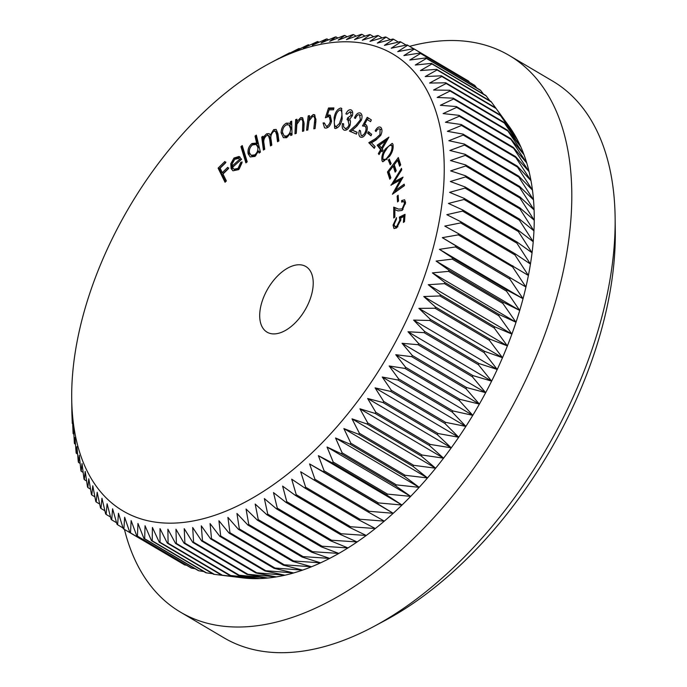 <?xml version="1.0" encoding="UTF-8"?>
<svg xmlns="http://www.w3.org/2000/svg" width="687" height="687" viewBox="0 0 687 687"><rect width="100%" height="100%" fill="white"/><g stroke="black" fill="none" stroke-linecap="round" stroke-linejoin="round"><path stroke-width="1.03" d="M265.319 293.469A38.12 21.426 120.6 0 1 302.864 265.251A38.12 21.426 120.6 0 1 305.835 266.513A38.12 21.426 120.6 0 1 307.596 305.2A38.12 21.426 120.6 0 1 270.051 333.418A38.12 21.426 120.6 0 1 267.08 332.165A38.12 21.426 120.6 0 1 265.319 293.469M143.755 519.724A265.311 149.122 -59.4 0 0 405.055 323.311A265.311 149.122 -59.4 0 0 372.096 45.256A265.311 149.122 -59.4 0 0 269.613 63.367A265.311 149.122 -59.4 0 0 110.796 241.678A265.311 149.122 -59.4 0 0 71.714 398.58A265.311 149.122 -59.4 0 0 143.755 519.724M203.764 571.524L198.99 570.82L144.682 538.771L145.043 525.735L151.475 540.652A280.562 157.692 120.6 0 0 152.222 540.824L152.411 527.461L159.255 542.18A280.562 157.692 120.6 0 0 160.019 542.292L160.028 528.621L167.293 543.116A280.562 157.692 120.6 0 0 168.083 543.168L167.886 529.205L175.563 543.451A280.562 157.692 120.6 0 0 176.379 543.451L175.966 529.222L184.056 543.202A280.562 157.692 120.6 0 0 184.889 543.142L184.236 528.664L192.738 542.352A280.562 157.692 120.6 0 0 193.588 542.241L192.686 527.53L201.609 540.909A280.562 157.692 120.6 0 0 202.476 540.746L201.3 525.838L210.626 538.883A280.562 157.692 120.6 0 0 211.51 538.66L210.059 523.58L219.788 536.272A280.562 157.692 120.6 0 0 220.682 535.989L218.93 520.763L229.063 533.086A280.562 157.692 120.6 0 0 229.965 532.743L227.904 517.388L238.423 529.325A280.562 157.692 120.6 0 0 239.334 528.93L236.946 513.472L247.861 525.005A280.562 157.692 120.6 0 0 248.78 524.559L246.058 509.024L257.35 520.128A280.562 157.692 120.6 0 0 258.269 519.63L255.195 504.052L266.857 514.718A280.562 157.692 120.6 0 0 267.775 514.168L264.349 498.564L276.372 508.775A280.562 157.692 120.6 0 0 277.299 508.174L273.495 492.579L285.878 502.326A280.562 157.692 120.6 0 0 286.788 501.673L282.615 486.104L295.333 495.37A280.562 157.692 120.6 0 0 296.243 494.674L291.683 479.165L304.727 487.933A280.562 157.692 120.6 0 0 305.638 487.195L300.683 471.763L314.045 480.033A280.562 157.692 120.6 0 0 314.938 479.251L309.588 463.931L323.251 471.694A280.562 157.692 120.6 0 0 324.135 470.861L318.382 455.67L332.328 462.918A280.562 157.692 120.6 0 0 333.204 462.05L327.038 447.014L341.259 453.738A280.562 157.692 120.6 0 0 342.117 452.827L335.548 437.98L350.026 444.171A280.562 157.692 120.6 0 0 350.859 443.227L343.878 428.585L358.597 434.253A280.562 157.692 120.6 0 0 359.413 433.274L352.01 418.855L366.961 423.982A280.562 157.692 120.6 0 0 367.751 422.969L359.936 408.808L375.093 413.402A280.562 157.692 120.6 0 0 375.866 412.363L367.631 398.477L382.977 402.53A280.562 157.692 120.6 0 0 383.724 401.466L375.085 387.872L390.594 391.392A280.562 157.692 120.6 0 0 391.315 390.302L382.264 377.026L397.928 380.014A280.562 157.692 120.6 0 0 398.623 378.898L389.16 365.973L404.961 368.421A280.562 157.692 120.6 0 0 405.622 367.296L395.755 354.715L411.676 356.647A280.562 157.692 120.6 0 0 412.312 355.497L402.041 343.302L418.057 344.711A280.562 157.692 120.6 0 0 418.658 343.552L408.001 331.752L424.085 332.654A280.562 157.692 120.6 0 0 424.652 331.478L413.608 320.09L429.761 320.486A280.562 157.692 120.6 0 0 430.285 319.3L418.872 308.343L435.051 308.24A280.562 157.692 120.6 0 0 435.541 307.055L423.759 296.544L439.955 295.96A280.562 157.692 120.6 0 0 440.41 294.766L428.267 284.71L444.463 283.654A280.562 157.692 120.6 0 0 444.875 282.469L432.389 272.885L448.559 271.365A280.562 157.692 120.6 0 0 448.929 270.18L436.108 261.077L452.235 259.119A280.562 157.692 120.6 0 0 452.561 257.934L439.414 249.329L455.481 246.942A280.562 157.692 120.6 0 0 455.764 245.766L442.308 237.659L458.289 234.86A280.562 157.692 120.6 0 0 458.538 233.692L444.781 226.1L460.659 222.906A280.562 157.692 120.6 0 0 460.865 221.755L446.825 214.679L462.574 211.107A280.562 157.692 120.6 0 0 462.737 209.973L448.431 203.421L464.043 199.488A280.562 157.692 120.6 0 0 464.163 198.371L449.599 192.351L465.056 188.075A280.562 157.692 120.6 0 0 465.125 186.984L450.328 181.497L465.606 176.903A280.562 157.692 120.6 0 0 465.64 175.829L450.62 170.883L465.7 165.988A280.562 157.692 120.6 0 0 465.683 164.949L450.466 160.535L465.331 155.356A280.562 157.692 120.6 0 0 465.271 154.352L449.873 150.47L464.506 145.043A280.562 157.692 120.6 0 0 464.403 144.064L448.834 140.723L463.227 135.064A280.562 157.692 120.6 0 0 463.081 134.12L447.366 131.311L461.492 125.446A280.562 157.692 120.6 0 0 461.295 124.536L445.451 122.26L459.302 116.215A280.562 157.692 120.6 0 0 459.062 115.339L443.115 113.587L456.666 107.378A280.562 157.692 120.6 0 0 456.391 106.545L440.35 105.309L453.6 98.971A280.562 157.692 120.6 0 0 453.274 98.181L437.172 97.451L450.097 91.002A280.562 157.692 120.6 0 0 449.736 90.255L433.574 90.031L446.172 83.496A280.562 157.692 120.6 0 0 445.769 82.801L429.581 83.058L441.827 76.472A280.562 157.692 120.6 0 0 441.389 75.819L425.193 76.566L437.087 69.945A280.562 157.692 120.6 0 0 436.606 69.344L420.418 70.555L431.951 63.925A280.562 157.692 120.6 0 0 431.427 63.376L415.274 65.042L426.429 58.438A280.562 157.692 120.6 0 0 425.88 57.931L409.77 60.044L420.538 53.483A280.562 157.692 120.6 0 0 419.955 53.036L403.913 55.561L414.304 49.086A280.562 157.692 120.6 0 0 413.677 48.683L397.73 51.619L407.717 45.239A280.562 157.692 120.6 0 0 407.065 44.895L391.229 48.227L400.813 41.967A280.562 157.692 120.6 0 0 400.135 41.675L384.419 45.376L393.599 39.271A280.562 157.692 120.6 0 0 392.887 39.039L377.326 43.092L386.094 37.15A280.562 157.692 120.6 0 0 385.355 36.978L369.958 41.366L378.314 35.63A280.562 157.692 120.6 0 0 377.549 35.509L362.341 40.215L370.284 34.694A280.562 157.692 120.6 0 0 369.494 34.633L354.483 39.623L362.006 34.35A280.562 157.692 120.6 0 0 361.199 34.35L346.411 39.614L353.522 34.608A280.562 157.692 120.6 0 0 352.689 34.659L338.133 40.164L344.831 35.449A280.562 157.692 120.6 0 0 343.981 35.569L329.683 41.297L335.969 36.892A280.562 157.692 120.6 0 0 335.101 37.064L321.069 42.989L326.943 38.919A280.562 157.692 120.6 0 0 326.067 39.15L312.31 45.248L317.789 41.529A280.562 157.692 120.6 0 0 316.896 41.813L303.439 48.073L308.515 44.724A280.562 157.692 120.6 0 0 307.613 45.059L294.465 51.439L299.146 48.485A280.562 157.692 120.6 0 0 298.235 48.871L285.423 55.355L289.708 52.805A280.562 157.692 120.6 0 0 288.798 53.251L280.279 57.708M615.131 217.985L615.286 231.064A308.008 173.115 120.6 0 1 385.544 620.224L374.011 626.407A323.251 181.686 -59.4 0 0 615.131 217.985A323.251 181.686 -59.4 0 0 552.58 81.057L509.144 55.415A323.251 181.686 -59.4 0 0 483.914 44.741A323.251 181.686 -59.4 0 0 409.589 46.338M124.45 529.445A323.251 181.686 -59.4 0 0 180.475 612.143L223.91 637.794A323.251 181.686 -59.4 0 0 249.141 648.468A323.251 181.686 -59.4 0 0 374.011 626.407M180.475 612.143A323.251 181.686 -59.4 0 0 205.705 622.826A323.251 181.686 -59.4 0 0 513.137 405.029A323.251 181.686 -59.4 0 0 509.144 55.415M404.488 203.378L402.11 208.925L398.512 209.088L393.72 207.113L393.745 217.994L394.862 217.023L394.853 209.638L397.962 210.909L402.135 210.454L405.588 202.502L404.566 199.762L401.646 200.57L401.663 202.115L403.81 201.506L404.488 203.378L405.476 203.962M390.86 185.112L400.246 180.106L392.423 194.232L404.445 185.61L404.205 184.159L395.54 190.368L403.037 177.143L394.098 181.9L401.749 169.818L401.483 168.332L391.126 185.267M388.395 160.294L390.242 164.786L391.126 163.532L389.271 159.049L388.395 160.294L389.495 160.947L389.855 160.44M377.163 145.172L380.581 149.689L378.348 153.648L379.061 154.584L381.285 150.625L382.144 151.758L383.063 150.127L382.212 148.993L388.894 137.134L377.163 145.172L378.262 145.816L387.82 139.04M367.631 133.201L370.954 135.828L371.65 134.309L368.326 131.672L367.631 133.201L368.73 133.845L369.426 132.325M359.567 114.798L360.383 119.727L356.27 124.862L349.382 131.045L356.467 134.111L357.146 132.256L352.337 130.186L356.811 126.159L361.405 120.122C362.53 116.489 362.161 114.119 360.289 112.994C358.004 112.445 356.055 114.111 354.432 117.984L355.437 118.422C356.57 115.665 357.944 114.463 359.567 114.798L360.675 115.45M335.479 128.546C338.854 127.584 341.087 124.313 342.186 118.739L341.551 108.306L340.718 108.022C337.36 109.01 335.153 112.282 334.105 117.82L334.629 128.254L335.479 128.546M306.548 130.247L307.81 130.006L309.056 120.8L312.74 116.318L313.959 116.464L314.861 118.696L313.822 128.83L315.058 128.581L315.917 121.195L314.723 114.781L313.186 114.566L309.184 118.224L309.476 115.648L308.214 115.888L306.548 130.247M290.395 121.736L290.455 124.278L289.313 123.196L286.29 123.188C283.01 125.077 281.284 128.254 281.103 132.728L283.396 137.675L286.591 137.726L290.67 133.175L290.721 135.545L292.027 134.97L291.7 121.161L290.395 121.736L291.726 122.286M248.127 153.768L249.235 154.42C248.6 150.359 249.879 146.932 253.082 144.141L257.814 143.72L256.715 143.068L251.983 143.489C248.78 146.279 247.5 149.706 248.127 153.768L250.197 156.945L255.023 156.413L258.595 150.968L259.102 153.081L260.407 152.119L256.354 135.116L255.049 136.078L256.595 142.99M238.054 168.409L233.932 169.242L232.481 167.405L241.549 159.272L238.939 156.49L233.975 158.044L230.798 163.712L231.098 168.521L232.945 170.823L238.681 169.612L242.167 161.952L240.828 162.312L238.054 168.409L239.153 169.062L241.936 162.956L240.828 162.312M239.617 156.808L238.939 156.49L240.038 157.143L235.074 158.697L233.975 158.044M225.044 182.253L226.384 180.947L222.983 174.017L228.393 168.719L227.706 167.327L222.296 172.626L220.132 168.203L225.542 162.905L224.855 161.505L218.105 168.117L225.044 182.253M245.886 162.879L247.208 161.823L242.245 145.575L240.922 146.632L245.886 162.879M263.396 150.032L264.727 149.259L264.023 143.746C263.293 140.526 264.134 137.812 266.547 135.605L268.359 135.459L269.63 139.238L270.489 145.902L271.812 145.129L271.159 140.028C270.309 136.687 271.125 133.828 273.615 131.44L275.427 131.251L276.612 134.618L277.531 141.728L278.879 140.921L277.96 133.819L276.2 129.431L273.666 129.654L270.266 135.038L269.149 133.613L266.582 133.836L264.547 135.846L263.344 138.491L263.052 136.249L261.721 137.022L263.396 150.032M294.955 133.793L296.26 133.381L296.878 124.261L300.417 119.383L301.876 119.435L302.821 121.393L302.495 131.38L303.774 130.959L304.126 123.66L302.684 117.76L300.751 117.614L296.818 121.736L296.939 119.203L295.633 119.615L294.955 133.793M328.506 108.005L325.389 117.778L328.283 116.678L329.339 116.919L330.301 121.101C329.605 124.124 328.266 125.858 326.282 126.296L327.381 126.949L326.282 126.296L324.358 122.921L323.07 122.939L324.547 127.816L325.836 128.134C328.609 127.756 330.516 125.429 331.563 121.152L330.241 115.15L327.398 115.227L329.09 109.86L333.53 109.783L333.908 107.911L328.506 108.005L329.614 108.649L333.77 108.58M350.147 111.663L351.229 115.33L347.622 117.898L347.064 119.675L347.948 120.079L349.022 124.785C348 127.439 346.669 128.615 345.02 128.314L343.586 126.786L343.603 123.823L342.495 123.531C341.765 127.181 342.401 129.405 344.419 130.204C346.798 130.539 348.713 128.778 350.164 124.914L350.516 121.255L349.717 119.246L352.379 115.648C353.109 112.428 352.56 110.47 350.731 109.774C348.85 109.568 347.236 110.942 345.887 113.896L347.038 114.205L350.147 111.663L351.65 112.479M345.02 128.314L346.119 128.967L345.02 128.314M343.766 129.929L344.419 130.204M351.272 110.014L351.735 110.367M360.271 136.996C362.461 137.984 364.479 136.507 366.308 132.565C367.76 128.838 367.614 126.202 365.879 124.639L364.617 124.287L367.219 119.521L370.585 121.659L371.332 119.89L367.236 117.297L362.47 125.944L364.934 126.245C366.257 127.267 366.403 129.139 365.372 131.878C364.11 134.686 362.667 135.828 361.053 135.305L360.426 130.813L359.447 130.195C358.451 133.484 358.726 135.751 360.271 136.996L360.314 137.014M380.976 127.559C379.147 126.202 377.232 127.267 375.231 130.753L376.004 131.56C377.412 129.07 378.76 128.28 380.074 129.199L379.937 134.643L375.626 138.594L368.807 142.681L374.252 148.349L375.128 146.649L371.444 142.802L375.866 140.139L380.727 135.416C382.273 131.998 382.358 129.379 380.976 127.559L380.478 127.172M379.705 128.924L380.813 129.577M382.075 160.964L382.814 161.788L389.512 156.396C392.578 152.162 393.711 148.083 392.904 144.167L392.183 143.351L385.493 148.847C382.419 153.012 381.276 157.048 382.075 160.964L383.183 161.608M387.442 171.973L389.804 179.204L390.877 177.787L388.928 171.836L393.204 166.177L395.145 172.136L396.21 170.72L394.269 164.76L397.67 160.251L399.636 166.263L400.71 164.846L398.323 157.563L387.442 171.973L388.541 172.626L388.997 172.025M397.155 196.173L397.558 201.935L398.52 200.999L398.117 195.237L397.155 196.173L398.228 196.817M405.029 214.335L399.396 217.101L399.774 220.235L396.854 226.16L394.836 226.641L394.115 224.409L396.365 219.385L396.485 217.659L393.05 225.121L393.986 228.539L396.674 227.912L400.83 219.814L400.753 218.002L403.844 216.457L403.406 222.442L404.506 221.609L405.029 214.335M398.374 42.087L393.599 39.271M406.12 45.093L400.813 41.967M413.591 48.7L407.717 45.239M469.53 82.303L468.603 81.135A280.562 157.692 -59.4 0 0 467.984 80.74L413.677 48.683M468.603 81.135L414.304 49.086M476.726 87.953L474.846 85.54A280.562 157.692 -59.4 0 0 474.253 85.094L419.955 53.036M474.846 85.54L420.538 53.483M483.476 94.102L480.728 90.495A280.562 157.692 -59.4 0 0 480.179 89.988L425.88 57.931M480.728 90.495L426.429 58.438M489.797 100.74L486.25 95.982A280.562 157.692 -59.4 0 0 485.735 95.433L431.427 63.376M486.25 95.982L431.951 63.925M441.389 75.819L495.688 107.876A280.562 157.692 -59.4 0 1 496.134 108.529L513.198 132.428A269.888 151.69 -59.4 0 0 509.144 126.382L491.385 102.002A280.562 157.692 -59.4 0 0 490.904 101.401L436.606 69.344M491.385 102.002L437.087 69.945M496.134 108.529L441.827 76.472M500.067 114.858A280.562 157.692 -59.4 0 1 500.471 115.553L517.199 139.392A269.888 151.69 -59.4 0 0 513.198 132.428L500.067 114.858L445.769 82.801M500.471 115.553L446.172 83.496M504.035 122.312A280.562 157.692 -59.4 0 1 504.395 123.059L520.789 146.82A269.888 151.69 -59.4 0 0 517.199 139.392L504.035 122.312L449.736 90.255M504.395 123.059L450.097 91.002M507.581 130.238A280.562 157.692 -59.4 0 1 507.899 131.028L523.975 154.678A269.888 151.69 -59.4 0 0 520.789 146.82L507.581 130.238L453.274 98.181M507.899 131.028L453.6 98.971M510.69 138.602A280.562 157.692 -59.4 0 1 510.973 139.435L526.74 162.948A269.888 151.69 -59.4 0 0 523.975 154.678L510.69 138.602L456.391 106.545M510.973 139.435L456.666 107.378M513.369 147.396A280.562 157.692 -59.4 0 1 513.601 148.272L529.076 171.63A269.888 151.69 -59.4 0 0 526.74 162.948L513.369 147.396L459.062 115.339M513.601 148.272L459.302 116.215M515.593 156.593A280.562 157.692 -59.4 0 1 515.791 157.503L530.982 180.681A269.888 151.69 -59.4 0 0 529.076 171.63L515.593 156.593L461.295 124.536M515.791 157.503L461.492 125.446M517.38 166.177A280.562 157.692 -59.4 0 1 517.526 167.121L532.459 190.093A269.888 151.69 -59.4 0 0 530.982 180.681L517.38 166.177L463.081 134.12M517.526 167.121L463.227 135.064M518.702 176.121A280.562 157.692 -59.4 0 1 518.805 177.1L533.498 199.84A269.888 151.69 -59.4 0 0 532.459 190.093L518.702 176.121L464.403 144.064M518.805 177.1L464.506 145.043M519.578 186.409A280.562 157.692 -59.4 0 1 519.638 187.414L534.091 209.904A269.888 151.69 -59.4 0 0 533.498 199.84L519.578 186.409L465.271 154.352M519.638 187.414L465.331 155.356M519.982 196.997A280.562 157.692 -59.4 0 1 519.999 198.045L534.246 220.252A269.888 151.69 -59.4 0 0 534.091 209.904L519.982 196.997L465.683 164.949M519.999 198.045L465.7 165.988M519.939 207.886A280.562 157.692 -59.4 0 1 519.904 208.951L533.954 230.866A269.888 151.69 -59.4 0 0 534.246 220.252L519.939 207.886L465.64 175.829M519.904 208.951L465.606 176.903M519.432 219.041A280.562 157.692 -59.4 0 1 519.355 220.132L533.224 241.721A269.888 151.69 -59.4 0 0 533.954 230.866L519.432 219.041L465.125 186.984M519.355 220.132L465.056 188.075M518.462 230.428A280.562 157.692 -59.4 0 1 518.341 231.536L532.056 252.79A269.888 151.69 -59.4 0 0 533.224 241.721L518.462 230.428L464.163 198.371M518.341 231.536L464.043 199.488M517.036 242.03A280.562 157.692 -59.4 0 1 516.873 243.155L530.441 264.048A269.888 151.69 -59.4 0 0 532.056 252.79L517.036 242.03L462.737 209.973M516.873 243.155L462.574 211.107M515.164 253.812A280.562 157.692 -59.4 0 1 514.958 254.963L528.397 275.47A269.888 151.69 -59.4 0 0 530.441 264.048L515.164 253.812L460.865 221.755M514.958 254.963L460.659 222.906M512.837 265.749A280.562 157.692 -59.4 0 1 512.588 266.917L525.933 287.029A269.888 151.69 -59.4 0 0 528.397 275.47L458.538 233.692M512.588 266.917L458.289 234.86M510.072 277.823A280.562 157.692 -59.4 0 1 509.78 278.999L523.039 298.699A269.888 151.69 -59.4 0 0 525.933 287.029L455.764 245.766M509.78 278.999L455.481 246.942M506.86 289.991A280.562 157.692 -59.4 0 1 506.534 291.176L519.724 310.447A269.888 151.69 -59.4 0 0 523.039 298.699L506.86 289.991L452.561 257.934M506.534 291.176L452.235 259.119M503.228 302.237A280.562 157.692 -59.4 0 1 502.858 303.422L516.006 322.246A269.888 151.69 -59.4 0 0 519.724 310.447L503.228 302.237L448.929 270.18M502.858 303.422L448.559 271.365M499.174 314.526A280.562 157.692 -59.4 0 1 498.762 315.711L511.892 334.08A269.888 151.69 -59.4 0 0 516.006 322.246L499.174 314.526L444.875 282.469M498.762 315.711L444.463 283.654M494.709 326.823A280.562 157.692 -59.4 0 1 494.254 328.017L507.384 345.913A269.888 151.69 -59.4 0 0 511.892 334.08L494.709 326.823L440.41 294.766M494.254 328.017L439.955 295.96M489.84 339.112A280.562 157.692 -59.4 0 1 489.35 340.297L502.489 357.712A269.888 151.69 -59.4 0 0 507.384 345.913L489.84 339.112L435.541 307.055M489.35 340.297L435.051 308.24M484.584 351.358A280.562 157.692 -59.4 0 1 484.06 352.543L497.233 369.46A269.888 151.69 -59.4 0 0 502.489 357.712L484.584 351.358L430.285 319.3M484.06 352.543L429.761 320.486M478.951 363.535A280.562 157.692 -59.4 0 1 478.392 364.703L491.626 381.122A269.888 151.69 -59.4 0 0 497.233 369.46L478.951 363.535L424.652 331.478M478.392 364.703L424.085 332.654M472.957 375.609A280.562 157.692 -59.4 0 1 472.355 376.768L485.666 392.672A269.888 151.69 -59.4 0 0 491.626 381.122L472.957 375.609L418.658 343.552M472.355 376.768L418.057 344.711M466.61 387.554A280.562 157.692 -59.4 0 1 465.975 388.705L479.38 404.085A269.888 151.69 -59.4 0 0 485.666 392.672L466.61 387.554L412.312 355.497M465.975 388.705L411.676 356.647M459.929 399.353A280.562 157.692 -59.4 0 1 459.259 400.478L472.785 415.334A269.888 151.69 -59.4 0 0 479.38 404.085L459.929 399.353L405.622 367.296M459.259 400.478L404.961 368.421M452.922 410.955A280.562 157.692 -59.4 0 1 452.226 412.071L465.889 426.395A269.888 151.69 -59.4 0 0 472.785 415.334L452.922 410.955L398.623 378.898M452.226 412.071L397.928 380.014M445.614 422.359A280.562 157.692 -59.4 0 1 444.893 423.45L458.701 437.241A269.888 151.69 -59.4 0 0 465.889 426.395L445.614 422.359L391.315 390.302M444.893 423.45L390.594 391.392M438.023 433.523A280.562 157.692 -59.4 0 1 437.276 434.588L451.256 447.838A269.888 151.69 -59.4 0 0 458.701 437.241L438.023 433.523L383.724 401.466M437.276 434.588L382.977 402.53M430.165 444.42A280.562 157.692 -59.4 0 1 429.392 445.459L443.562 458.177A269.888 151.69 -59.4 0 0 451.256 447.838L430.165 444.42L375.866 412.363M429.392 445.459L375.093 413.402M422.058 455.026A280.562 157.692 -59.4 0 1 421.26 456.039L435.635 468.225A269.888 151.69 -59.4 0 0 443.562 458.177L422.058 455.026L367.751 422.969M421.26 456.039L366.961 423.982M413.711 465.322A280.562 157.692 -59.4 0 1 412.896 466.301L427.494 477.954A269.888 151.69 -59.4 0 0 435.635 468.225L413.711 465.322L359.413 433.274M412.896 466.301L358.597 434.253M405.158 475.284A280.562 157.692 -59.4 0 1 404.325 476.228L419.164 487.349A269.888 151.69 -59.4 0 0 427.494 477.954L405.158 475.284L350.859 443.227M404.325 476.228L350.026 444.171M396.416 484.885A280.562 157.692 -59.4 0 1 395.557 485.795L410.663 496.383A269.888 151.69 -59.4 0 0 419.164 487.349L396.416 484.885L342.117 452.827M395.557 485.795L341.259 453.738M387.502 494.108A280.562 157.692 -59.4 0 1 386.626 494.975L402.007 505.039A269.888 151.69 -59.4 0 0 410.663 496.383L387.502 494.108L333.204 462.05M386.626 494.975L332.328 462.918M378.434 502.918A280.562 157.692 -59.4 0 1 377.549 503.751L393.213 513.292A269.888 151.69 -59.4 0 0 402.007 505.039L378.434 502.918L324.135 470.861M377.549 503.751L323.251 471.694M369.237 511.308A280.562 157.692 -59.4 0 1 368.344 512.09L384.308 521.132A269.888 151.69 -59.4 0 0 393.213 513.292L369.237 511.308L314.938 479.251M368.344 512.09L314.045 480.033M359.936 519.252A280.562 157.692 -59.4 0 1 359.026 519.99L375.308 528.526A269.888 151.69 -59.4 0 0 384.308 521.132L359.936 519.252L305.638 487.195M359.026 519.99L304.727 487.933M350.542 526.731A280.562 157.692 -59.4 0 1 349.631 527.427L366.24 535.474A269.888 151.69 -59.4 0 0 375.308 528.526L350.542 526.731L296.243 494.674M349.631 527.427L295.333 495.37M341.087 533.73A280.562 157.692 -59.4 0 1 340.177 534.383L357.12 541.949A269.888 151.69 -59.4 0 0 366.24 535.474L341.087 533.73L286.788 501.673M340.177 534.383L285.878 502.326M331.598 540.231A280.562 157.692 -59.4 0 1 330.679 540.832L347.974 547.934A269.888 151.69 -59.4 0 0 357.12 541.949L331.598 540.231L277.299 508.174M330.679 540.832L276.372 508.775M322.083 546.225A280.562 157.692 -59.4 0 1 321.155 546.775L338.82 553.421A269.888 151.69 -59.4 0 0 347.974 547.934L322.083 546.225L267.775 514.168M321.155 546.775L266.857 514.718M312.568 551.687A280.562 157.692 -59.4 0 1 311.649 552.185L329.674 558.394A269.888 151.69 -59.4 0 0 338.82 553.421L312.568 551.687L258.269 519.63M311.649 552.185L257.35 520.128M303.079 556.607A280.562 157.692 -59.4 0 1 302.16 557.063L320.571 562.842A269.888 151.69 -59.4 0 0 329.674 558.394L303.079 556.607L248.78 524.559M302.16 557.063L247.861 525.005M293.632 560.987A280.562 157.692 -59.4 0 1 292.722 561.382L311.52 566.758A269.888 151.69 -59.4 0 0 320.571 562.842L293.632 560.987L239.334 528.93M292.722 561.382L238.423 529.325M284.263 564.8A280.562 157.692 -59.4 0 1 283.362 565.143L302.555 570.124A269.888 151.69 -59.4 0 0 311.52 566.758L284.263 564.8L229.965 532.743M283.362 565.143L229.063 533.086M274.98 568.046A280.562 157.692 -59.4 0 1 274.087 568.329L293.675 572.949A269.888 151.69 -59.4 0 0 302.555 570.124L274.98 568.046L220.682 535.989M274.087 568.329L219.788 536.272M265.809 570.717A280.562 157.692 -59.4 0 1 264.933 570.94L284.925 575.208A269.888 151.69 -59.4 0 0 293.675 572.949L265.809 570.717L211.51 538.66M264.933 570.94L210.626 538.883M256.775 572.795A280.562 157.692 -59.4 0 1 255.907 572.967L276.311 576.9A269.888 151.69 -59.4 0 0 284.925 575.208L256.775 572.795L202.476 540.746M255.907 572.967L201.609 540.909M247.895 574.298A280.562 157.692 -59.4 0 1 247.045 574.409L267.861 578.025A269.888 151.69 -59.4 0 0 276.311 576.9L247.895 574.298L193.588 542.241M247.045 574.409L192.738 542.352M239.188 575.199A280.562 157.692 -59.4 0 1 238.355 575.259L259.583 578.583A269.888 151.69 -59.4 0 0 267.861 578.025L239.188 575.199L184.889 543.142M238.355 575.259L184.056 543.202M230.677 575.508A280.562 157.692 -59.4 0 1 229.862 575.508L251.511 578.574A269.888 151.69 -59.4 0 0 259.583 578.583L230.677 575.508L176.379 543.451M229.862 575.508L175.563 543.451M222.382 575.225A280.562 157.692 -59.4 0 1 221.592 575.165L243.653 577.982A269.888 151.69 -59.4 0 0 251.511 578.574L222.382 575.225L168.083 543.168M221.592 575.165L167.293 543.116M235.16 576.943L242.614 577.861A269.888 151.69 -59.4 0 0 243.653 577.982L214.327 574.349L160.019 542.292M159.255 542.18L213.554 574.238A280.562 157.692 -59.4 0 0 214.327 574.349M212.678 573.714L206.521 572.881L152.222 540.824M151.475 540.652L205.774 572.709A280.562 157.692 -59.4 0 0 206.521 572.881M144.682 538.771A280.562 157.692 120.6 0 1 143.969 538.539L198.277 570.596A280.562 157.692 -59.4 0 0 198.99 570.82M195.074 568.707L191.742 568.183L137.443 536.126A280.562 157.692 120.6 0 1 136.756 535.843L191.055 567.9A280.562 157.692 -59.4 0 0 191.742 568.183M186.606 565.264L184.812 564.963L130.504 532.906A280.562 157.692 120.6 0 1 129.852 532.562L184.15 564.62A280.562 157.692 -59.4 0 0 184.812 564.963M178.371 561.21L123.892 529.119A280.562 157.692 120.6 0 1 123.274 528.724L118.456 513.266L117.623 524.774A280.562 157.692 120.6 0 1 117.03 524.318L112.599 508.792L111.698 519.87A280.562 157.692 120.6 0 1 111.148 519.363L107.095 503.786L106.141 514.426A280.562 157.692 120.6 0 1 105.626 513.876L101.951 498.273L100.972 508.466A280.562 157.692 120.6 0 1 100.491 507.856L97.176 492.261L96.189 501.982A280.562 157.692 120.6 0 1 95.742 501.33L92.788 485.769L91.809 495.009A280.562 157.692 120.6 0 1 91.405 494.305L88.795 478.796L87.842 487.547A280.562 157.692 120.6 0 1 87.481 486.8L85.197 471.376L84.295 479.629A280.562 157.692 120.6 0 1 83.977 478.839L82.019 463.519L81.186 471.256A280.562 157.692 120.6 0 1 80.903 470.423L79.254 455.241L78.507 462.463A280.562 157.692 120.6 0 1 78.275 461.595L76.918 446.567L76.274 453.265A280.562 157.692 120.6 0 1 76.085 452.355L75.003 437.516L74.497 443.682A280.562 157.692 120.6 0 1 74.351 442.737L73.535 428.104L73.166 433.737A280.562 157.692 120.6 0 1 73.062 432.758L72.496 418.357L72.298 423.458A280.562 157.692 120.6 0 1 72.238 422.445L71.886 412.861A280.562 157.692 120.6 0 1 71.869 411.822L71.714 398.58M123.033 527.968L117.623 524.774M116.584 522.755L111.698 519.87M110.53 517.019L106.141 514.426M104.888 510.776L100.972 508.466M99.675 504.043L96.189 501.982M94.883 496.821L91.809 495.009M90.521 489.135L87.842 487.547M86.614 480.994L84.295 479.629M83.144 472.416L81.186 471.256M80.13 463.424L78.507 462.463M77.579 454.038L76.274 453.265M75.484 444.266L74.497 443.682M73.861 434.15L73.166 433.737M299.772 48.854L299.146 48.485M309.442 45.265L308.515 44.724M319.026 42.259L317.789 41.529M328.498 39.837L326.943 38.919M337.858 38.008L335.969 36.892M347.072 36.772L344.831 35.449M356.124 36.145L353.522 34.608M365.003 36.119L362.006 34.35M373.676 36.703L370.284 34.694M382.144 37.888L378.314 35.63M390.388 39.683L386.094 37.15M123.892 529.119L124.639 517.208L129.852 532.562M130.504 532.906L131.14 520.6L136.756 535.843M137.443 536.126L137.95 523.451L143.969 538.539M393.213 513.292L309.588 463.931M402.007 505.039L318.382 455.67M410.663 496.383L327.038 447.014M419.164 487.349L335.548 437.98M427.494 477.954L343.878 428.585M435.635 468.225L352.01 418.855M443.562 458.177L359.936 408.808M451.256 447.838L367.631 398.477M458.701 437.241L375.085 387.872M465.889 426.395L382.264 377.026M472.785 415.334L389.16 365.973M479.38 404.085L395.755 354.715M485.666 392.672L402.041 343.302M491.626 381.122L408.001 331.752M497.233 369.46L413.608 320.09M502.489 357.712L418.872 308.343M507.384 345.913L423.759 296.544M511.892 334.08L428.267 284.71M516.006 322.246L432.389 272.885M519.724 310.447L436.108 261.077M523.039 298.699L439.414 249.329M525.933 287.029L442.308 237.659M225.576 181.737L219.205 168.762L218.105 168.117M219.205 168.762L225.954 162.158M228.814 167.971L223.404 173.279L222.296 172.626M230.798 163.712L231.897 164.365L232.206 169.174L231.098 168.521M231.897 164.365L235.074 158.697M233.941 169.234L235.04 169.887L239.153 169.062M239.643 159.324L232.12 166.065L232.395 162.716L234.533 159.384L238.621 158.388L240.742 159.977L238.621 158.388M240.742 159.977L233.228 166.709L232.12 166.065M246.616 162.295L242.022 147.276L240.922 146.632M242.022 147.276L242.614 146.803M257.814 143.72L256.148 136.73L255.049 136.078M256.148 136.73L256.646 136.361M259.909 152.488L258.595 150.968M253.082 144.141L251.983 143.489M252.447 144.931L256.131 144.45L257.737 146.949C258.278 150.075 257.299 152.712 254.808 154.867L251.167 155.314L249.501 152.858C249.003 149.732 249.982 147.087 252.447 144.931M256.131 144.45L257.23 145.103L258.836 147.602L257.737 146.949M251.167 155.314L252.266 155.958L255.916 155.52L254.808 154.867M264.34 149.483L262.82 137.675L261.721 137.022M264.16 138.972L263.344 138.491M265.551 136.438L264.547 135.846M267.69 134.489L266.582 133.836M271.064 135.511L270.266 135.038M274.774 130.307L273.666 129.654M278.475 141.161L277.72 135.27L276.535 131.904L275.427 131.251M271.434 145.352L270.73 139.89L269.459 136.112L268.359 135.459M291.803 135.073L291.769 133.828L290.67 133.175M282.202 133.372L281.103 132.728M287.389 123.832L286.29 123.188M291.494 122.389L291.554 124.922L290.455 124.278M286.436 124.854L288.952 124.871L290.644 128.684C290.549 132.127 289.227 134.583 286.694 136.035L284.178 135.966L282.451 132.213C282.58 128.77 283.911 126.314 286.436 124.854M288.952 124.871L290.051 125.515L291.752 129.336L290.644 128.684M284.178 135.966L285.277 136.619L287.793 136.687L286.694 136.035M296.106 133.433L296.732 120.268L295.633 119.615M297.617 122.209L296.818 121.736M301.859 118.267L300.751 117.614M303.645 131.002L303.92 122.046L302.976 120.088L301.876 119.435M307.75 130.015L309.313 116.541L308.214 115.888M309.966 118.688L309.184 118.224M314.294 115.218L313.186 114.566M315.032 128.589L315.96 119.349L314.861 118.696M315.96 119.349L315.058 117.116L313.959 116.464M328.936 114.832L330.043 115.485L328.498 115.88L327.398 115.227M324.333 123.583L323.07 122.939M329.339 116.919L330.447 117.571L331.409 121.745L330.301 121.101M326.952 116.996L327.493 115.287M329.228 109.86L329.614 108.649M335.119 118.422L334.105 117.82M341.817 108.666L340.718 108.022M340.288 109.877C342.212 111.44 342.478 114.368 341.078 118.662L339.352 123.634L335.977 126.777C334.019 125.223 333.77 122.295 335.222 117.992C335.986 113.604 337.678 110.899 340.288 109.877L341.911 110.71M342.057 119.237L341.078 118.662M340.323 124.21L339.352 123.634M335.445 126.606L337.077 127.43L335.445 126.597M343.56 124.149L342.495 123.531M350.009 125.369L349.022 124.785M348.172 120.328L348.721 118.542L347.622 117.898M352.276 115.948L351.229 115.33M357.085 132.411L352.337 130.186M350.482 131.698L357.369 125.515L356.27 124.862M361.336 120.294L360.383 119.727M370.602 121.625L367.219 119.521M365.724 124.94L364.617 124.287M362.161 135.949L361.053 135.305M366.351 132.454L365.372 131.878M366.034 126.897L364.934 126.245M363.947 125.927L364.788 124.39M367.408 119.632L368.318 117.984M371.032 135.665L368.73 133.845M376.158 131.303L375.231 130.753M374.415 148.023L368.807 142.681M369.915 143.334L376.734 139.246L375.626 138.594M380.838 135.184L379.937 134.643M382.401 151.295L381.285 150.625M379.276 154.197L378.348 153.648M381.465 150.728L380.581 149.689M381.68 150.341L378.262 145.816M381.5 148.057L379.396 145.275L385.501 140.955L381.5 148.057L382.427 148.607M386.429 141.505L385.501 140.955M386.395 149.38L385.493 148.847M386.034 149.929C388.155 146.039 390.122 144.639 391.942 145.721C392.363 148.924 391.367 152.153 388.945 155.391L386.077 159.092L383.028 159.556C382.573 156.344 383.578 153.132 386.034 149.929M391.461 145.197L393.041 146.374L391.461 145.197M389.812 155.906L388.945 155.391M387.107 159.693L386.077 159.092M384.6 160.732L383.028 159.556M390.774 164.038L389.495 160.947M393.35 166.263L394.329 164.957M397.816 160.346L398.812 159.032M400.263 165.438L398.778 160.904L397.67 160.251M395.772 171.303L394.304 166.829L393.204 166.177M390.431 178.38L388.541 172.626M392.921 184.253L394.329 182.038M402.238 178.56L395.197 182.553L394.098 181.9M404.42 185.447L396.648 191.012L395.54 190.368M394.578 192.695L395.806 190.522M401.079 180.595L400.246 180.106M402.754 201.471L401.646 200.57M394.853 217.023L394.819 207.766L393.72 207.113M394.819 207.766L398.512 209.088M403.054 209.483L402.11 208.925M404.841 217.049L403.844 216.457M394.149 225.774L393.05 225.121M397.902 226.779L396.854 226.16M400.71 220.793L399.774 220.235M404.944 215.572L400.495 217.753L399.396 217.101M277.72 135.27L276.612 134.618M270.73 139.89L269.63 139.238M303.912 125.266L302.812 124.613M303.92 122.046L302.821 121.393M315.719 122.638L314.612 121.985M269.613 63.367L279.36 58.137M347.948 120.079L349.048 120.732M379.713 128.916L380.821 129.56M403.81 201.506L404.909 202.158M394.836 226.641L395.944 227.294"/></g></svg>
